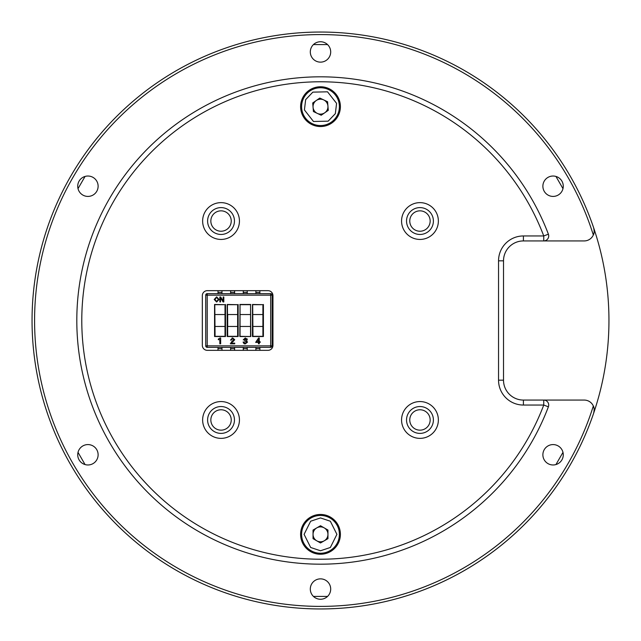 <?xml version="1.0" encoding="UTF-8"?>
<svg xmlns="http://www.w3.org/2000/svg" width="641" height="641" viewBox="0 0 641 641"><rect width="100%" height="100%" fill="white"/><g stroke="black" fill="none" stroke-linecap="round" stroke-linejoin="round"><path stroke-width="0.96" d="M320.5 34.582A285.918 285.918 0 0 0 34.582 320.5A285.918 285.918 0 0 0 593.326 406.009C594.271 407.38 594.375 409.783 593.646 413.213A288.45 288.45 0 0 1 32.05 320.5A288.45 288.45 0 0 1 593.646 227.787A288.45 288.45 0 0 1 593.646 413.213A9.944 9.944 0 0 0 584.223 400.072L543.744 400.072A4.976 4.976 0 0 1 548.392 406.811A243.692 243.692 0 0 1 76.808 320.5A243.692 243.692 0 0 1 548.392 234.189A4.976 4.976 0 0 1 543.744 240.928L584.223 240.928A9.944 9.944 0 0 0 593.326 234.991A285.918 285.918 0 0 0 320.5 34.582M87.921 464.973A10.192 10.192 0 0 0 98.121 454.781A10.192 10.192 0 0 0 87.921 444.582A10.192 10.192 0 0 0 77.729 454.781A10.192 10.192 0 0 0 87.921 464.973M87.921 196.418A10.192 10.192 0 0 0 98.121 186.219A10.192 10.192 0 0 0 87.921 176.027A10.192 10.192 0 0 0 77.729 186.219A10.192 10.192 0 0 0 87.921 196.418M320.5 62.137A10.192 10.192 0 0 0 330.692 51.945A10.192 10.192 0 0 0 320.5 41.745A10.192 10.192 0 0 0 310.308 51.945A10.192 10.192 0 0 0 320.5 62.137M313.457 44.574L327.543 44.574M553.079 196.418A10.192 10.192 0 0 0 563.271 186.219A10.192 10.192 0 0 0 553.079 176.027A10.192 10.192 0 0 0 542.879 186.219A10.192 10.192 0 0 0 553.079 196.418M555.939 176.435L562.982 188.638M553.079 464.973A10.192 10.192 0 0 0 563.271 454.781A10.192 10.192 0 0 0 553.079 444.582A10.192 10.192 0 0 0 542.879 454.781A10.192 10.192 0 0 0 553.079 464.973M562.982 452.362L555.939 464.565M320.5 599.255A10.192 10.192 0 0 0 330.692 589.055A10.192 10.192 0 0 0 320.5 578.863A10.192 10.192 0 0 0 310.308 589.055A10.192 10.192 0 0 0 320.5 599.255M327.543 596.426L313.457 596.426M419.967 409.767A10.192 10.192 0 0 1 430.159 419.967A10.192 10.192 0 0 1 419.967 430.159A10.192 10.192 0 0 1 409.767 419.967A10.192 10.192 0 0 1 419.967 409.767M221.033 210.841A10.192 10.192 0 0 1 231.233 221.033A10.192 10.192 0 0 1 221.033 231.233A10.192 10.192 0 0 1 210.841 221.033A10.192 10.192 0 0 1 221.033 210.841M221.033 409.767A10.192 10.192 0 0 1 231.233 419.967A10.192 10.192 0 0 1 221.033 430.159A10.192 10.192 0 0 1 210.841 419.967A10.192 10.192 0 0 1 221.033 409.767M419.967 210.841A10.192 10.192 0 0 1 430.159 221.033A10.192 10.192 0 0 1 419.967 231.233A10.192 10.192 0 0 1 409.767 221.033A10.192 10.192 0 0 1 419.967 210.841M85.061 464.565L78.018 452.362M78.018 188.638L85.061 176.435M593.646 227.787A9.944 9.944 0 0 1 593.326 234.991C594.271 233.612 594.375 231.209 593.646 227.787A288.45 288.45 0 0 0 537.158 130.067M320.5 608.95A288.45 288.45 0 0 0 593.646 413.213M247.242 347.358L247.242 348.624L243.268 348.624L243.268 350.339M247.242 350.339L247.242 348.624M243.268 348.624L243.268 347.358M259.877 347.358L259.877 348.624L255.895 348.624L255.895 350.339M259.877 350.339L259.877 348.624M255.895 348.624L255.895 347.358M272.161 345.868L272.161 295.14L270.67 295.14L270.67 345.868L272.161 345.868A1.49 1.49 0 0 1 270.67 347.358L270.67 345.868L207.211 345.868L207.211 347.358L270.67 347.358A1.49 1.49 0 0 0 272.161 345.868M205.721 295.14L205.721 345.868L207.211 345.868L207.211 295.14L205.721 295.14A1.49 1.49 0 0 1 207.211 293.642L207.211 295.14L270.67 295.14L270.67 293.642L207.211 293.642A1.49 1.49 0 0 0 205.721 295.14M220.504 301.943L219.855 301.943L219.855 296.967L220.672 296.967L223.172 300.99L223.172 296.967L223.821 296.967L223.821 301.943L223.06 301.943L220.536 297.921L220.504 301.943M219.062 299.467L216.642 302.023L214.198 299.467L216.642 296.831L219.062 299.467L216.642 296.831L214.198 299.467M258.579 337.959L259.252 337.959L259.252 341.773L260.214 341.773L260.214 342.39L259.252 342.39L259.252 343.824L258.475 343.824L258.475 342.39L255.655 342.39L258.579 337.959M243.909 342.038L245.263 343.336L246.649 342.198L244.798 341.124L244.798 340.499L246.432 339.554L245.263 338.64L244.013 339.882L243.227 339.882L245.295 337.959L247.258 339.49L246.473 340.764L247.538 342.102L245.223 343.929L244.045 343.728L243.083 342.038L243.909 342.038M231.834 341.517L233.861 339.69L232.579 338.64L231.297 340.075L230.48 340.075L232.691 337.959L234.718 339.722L231.225 343.143L234.718 343.143L234.718 343.824L230.335 343.824L231.834 341.517M219.831 339.69L218.301 339.69L218.301 339.097L220.656 337.959L220.656 343.824L219.831 343.824L219.831 339.69M270.67 293.642A1.49 1.49 0 0 1 272.161 295.14A1.49 1.49 0 0 0 270.67 293.642M207.211 347.358A1.49 1.49 0 0 1 205.721 345.868A1.49 1.49 0 0 0 207.211 347.358M262.906 305.653L262.906 335.347L263.411 336.525L252.466 336.525L252.963 335.347L252.674 304.683L263.195 304.683L262.906 305.653M252.466 336.525L252.466 304.475L263.195 304.683M250.567 304.683L250.775 336.525L240.046 336.317L240.046 304.683L250.567 304.683L250.567 336.317M250.775 336.525L239.83 336.525L240.046 304.683M237.643 305.653L237.643 335.347L238.14 336.525L227.202 336.525L227.699 335.347L227.411 304.683L237.931 304.683L237.643 305.653M227.202 336.525L227.202 304.475L237.931 304.683M225.015 305.653L225.015 335.347L225.512 336.525L214.567 336.525L215.064 335.347L214.783 304.683L225.303 304.683L225.015 305.653M214.567 336.525L214.567 304.475L225.303 304.683M245.263 343.336L246.649 342.198L246.368 341.461M245.223 343.929L244.045 343.728L243.083 342.038M246.473 340.764L247.538 342.102M247.025 338.72L247.226 339.802M243.227 339.882L245.295 337.959M245.591 338.672L244.013 339.882M233.813 340.091L233.861 339.69M232.298 342.038L231.225 343.143M232.002 338.039L232.691 337.959L234.718 339.722L232.971 341.677M232.579 338.64L232.146 338.696M218.301 339.097L220.047 337.959M216.642 297.4L218.381 299.467L216.642 301.478L214.903 299.467L216.642 297.4L218.381 299.467M262.906 326.469L252.963 326.469M252.963 314.531L262.906 314.531M240.335 314.531L250.278 314.531M250.278 326.469L240.335 326.469M237.643 326.469L227.699 326.469L227.699 314.531L237.643 314.531M225.015 326.469L215.064 326.469M215.064 314.531L225.015 314.531M258.475 341.773L258.475 339.097L258.475 341.773L256.408 341.773L258.475 341.773M256.408 341.773L258.475 339.097M230.632 293.642L230.632 292.376L234.614 292.376L234.614 290.661M230.632 290.661L230.632 292.376M234.614 292.376L234.614 293.642M221.978 347.358L221.978 348.624L218.004 348.624L218.004 350.339M221.978 350.339L221.978 348.624M218.004 348.624L218.004 347.358M243.268 293.642L243.268 292.376L247.242 292.376L247.242 290.661M243.268 290.661L243.268 292.376M247.242 292.376L247.242 293.642M234.614 347.358L234.614 348.624L230.632 348.624L230.632 350.339M234.614 350.339L234.614 348.624M230.632 348.624L230.632 347.358M255.895 293.642L255.895 292.376L259.877 292.376L259.877 290.661M255.895 290.661L255.895 292.376M259.877 292.376L259.877 293.642M218.004 293.642L218.004 292.376L221.978 292.376L221.978 290.661M218.004 290.661L218.004 292.376M221.978 292.376L221.978 293.642M320.508 553.247A18.901 18.901 0 0 1 301.599 534.362A18.901 18.901 0 0 1 320.492 515.452A18.901 18.901 0 0 1 339.401 534.346A18.901 18.901 0 0 1 320.508 553.247A18.901 18.901 0 0 0 339.401 534.346A18.901 18.901 0 0 0 320.492 515.452M320.5 541.813A7.46 7.46 0 0 1 316.766 527.896A7.46 7.46 0 0 1 327.96 534.346A7.46 7.46 0 0 1 320.5 541.813M327.96 530.043L320.5 525.74L313.04 530.043L313.04 538.664L320.5 542.967L327.96 538.656L327.96 530.043M337.583 114.731A18.901 18.901 0 0 1 312.423 123.737A18.901 18.901 0 0 1 303.417 98.57A18.901 18.901 0 0 1 328.577 89.564A18.901 18.901 0 0 1 337.583 114.731A18.901 18.901 0 0 0 328.577 89.564A18.901 18.901 0 0 0 303.417 98.57M327.247 109.835A7.46 7.46 0 0 1 313.064 107.263A7.46 7.46 0 0 1 323.689 99.908A7.46 7.46 0 0 1 327.247 109.835M319.795 98.065L312.712 102.969L313.417 111.55L321.205 115.236L328.288 110.332L327.583 101.743L319.795 98.065M81.784 320.5A238.716 238.716 0 0 0 543.744 405.048L523.409 405.048A24.863 24.863 0 0 1 498.546 380.177L498.546 260.823A24.863 24.863 0 0 1 523.409 235.952L543.744 235.952A238.716 238.716 0 0 0 81.784 320.5M239.438 419.967A18.405 18.405 0 0 1 221.033 438.364A18.405 18.405 0 0 1 202.636 419.967A18.405 18.405 0 0 1 221.033 401.562A18.405 18.405 0 0 1 239.438 419.967M207.604 419.967A13.429 13.429 0 0 0 221.033 433.396A13.429 13.429 0 0 0 234.462 419.967A13.429 13.429 0 0 0 221.033 406.538A13.429 13.429 0 0 0 207.604 419.967M239.438 221.033A18.405 18.405 0 0 1 221.033 239.438A18.405 18.405 0 0 1 202.636 221.033A18.405 18.405 0 0 1 221.033 202.636A18.405 18.405 0 0 1 239.438 221.033M207.604 221.033A13.429 13.429 0 0 0 221.033 234.462A13.429 13.429 0 0 0 234.462 221.033A13.429 13.429 0 0 0 221.033 207.604A13.429 13.429 0 0 0 207.604 221.033M438.364 419.967A18.405 18.405 0 0 1 419.967 438.364A18.405 18.405 0 0 1 401.562 419.967A18.405 18.405 0 0 1 419.967 401.562A18.405 18.405 0 0 1 438.364 419.967M406.538 419.967A13.429 13.429 0 0 0 419.967 433.396A13.429 13.429 0 0 0 433.396 419.967A13.429 13.429 0 0 0 419.967 406.538A13.429 13.429 0 0 0 406.538 419.967M438.364 221.033A18.405 18.405 0 0 1 419.967 239.438A18.405 18.405 0 0 1 401.562 221.033A18.405 18.405 0 0 1 419.967 202.636A18.405 18.405 0 0 1 438.364 221.033M406.538 221.033A13.429 13.429 0 0 0 419.967 234.462A13.429 13.429 0 0 0 433.396 221.033A13.429 13.429 0 0 0 419.967 207.604A13.429 13.429 0 0 0 406.538 221.033M300.605 534.354A19.895 19.895 0 0 0 320.5 554.241A19.895 19.895 0 0 0 340.395 534.354A19.895 19.895 0 0 0 320.5 514.459A19.895 19.895 0 0 0 300.605 534.354M300.605 106.646A19.895 19.895 0 0 0 320.5 126.541A19.895 19.895 0 0 0 340.395 106.646A19.895 19.895 0 0 0 320.5 86.759A19.895 19.895 0 0 0 300.605 106.646M272.954 345.363L272.954 295.637A4.976 4.976 0 0 0 267.986 290.661L207.307 290.661A4.976 4.976 0 0 0 202.332 295.637L202.332 345.363A4.976 4.976 0 0 0 207.307 350.339L267.986 350.339A4.976 4.976 0 0 0 272.954 345.363M548.392 234.189L543.744 235.952L543.744 240.928L523.409 240.928A19.895 19.895 0 0 0 503.514 260.823L503.514 380.177A19.895 19.895 0 0 0 523.409 400.072L543.744 400.072L543.744 405.048L548.392 406.811M263.411 304.475L263.411 336.525M239.83 304.475L250.775 304.475M238.14 304.475L238.14 336.525M225.512 304.475L225.512 336.525M263.195 336.317L252.674 336.317M237.931 336.317L227.411 336.317M225.303 336.317L214.783 336.317M320.508 550.763L310.661 547.486L304.09 534.354L310.645 521.229L320.492 517.936L330.339 521.221L336.91 534.346L330.355 547.478L320.508 550.763M335.339 113.665L328.16 121.165L313.481 121.486L304.419 109.94L305.661 99.635L312.84 92.136L327.519 91.815L336.581 103.361L335.339 113.665M523.409 405.048L523.409 400.072M523.409 240.928L523.409 235.952M498.546 380.177L503.514 380.177M503.514 260.823L498.546 260.823"/></g></svg>
